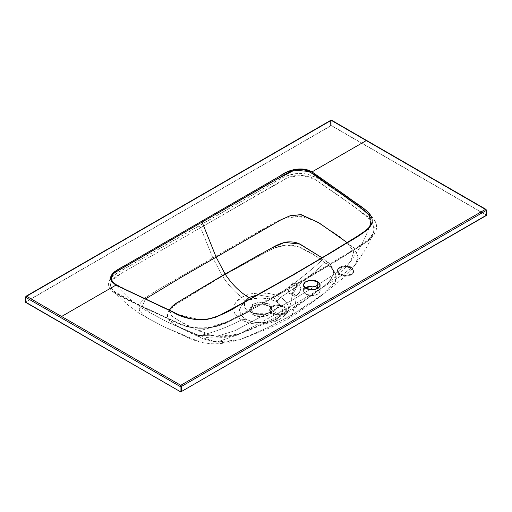 <?xml version="1.0" encoding="UTF-8"?>
<svg xmlns="http://www.w3.org/2000/svg" width="512" height="512" viewBox="0 0 512 512"><rect width="100%" height="100%" fill="white"/><g stroke="black" fill="none" stroke-linecap="round" stroke-linejoin="round"><path stroke-width="0.38" stroke-dasharray="2.56 1.92" d="M330.765 120.301A0.954 0.55 -120 0 0 330.566 120.742A0.954 0.55 180 0 1 331.917 120.742L330.566 120.742L330.566 125.818L25.882 301.728A0.954 0.55 0 0 0 25.6 302.118L331.238 125.658L486.4 215.238A0.954 0.55 0 0 0 486.118 214.848L486.118 209.766L485.446 209.382L486.118 209.766L486.118 214.848L331.917 125.818L331.917 120.742L485.446 209.376L331.917 120.742L331.917 125.818A0.954 0.55 0 0 0 330.566 125.818L330.566 120.742L26.554 296.256L25.882 296.653L25.882 301.728L25.882 296.653L26.554 296.256L25.882 296.653M283.898 306.995L281.184 305.952L277.978 305.581L274.778 305.952L272.064 306.995L270.246 308.563L269.613 310.413L270.246 312.262L272.064 313.83L274.778 314.88L277.978 315.245L281.184 314.88L283.898 313.83L285.715 312.262L286.349 310.413L285.715 308.563L283.898 306.995L283.898 306.214L283.898 306.995L276.192 305.696L271.392 307.437L269.613 310.413L272.064 313.83L279.77 315.136L284.57 313.395L286.349 310.413L283.898 306.995M351.533 267.949L348.813 266.906L345.613 266.534L342.413 266.906L339.693 267.949L337.882 269.517L337.242 271.366L337.882 273.216L339.693 274.784L342.413 275.834L345.613 276.198L348.813 275.834L351.533 274.784L353.344 273.216L353.984 271.366L353.344 269.517L351.533 267.949L351.533 267.168L351.533 267.949L343.821 266.65L339.021 268.39L337.242 271.366L339.693 274.784L347.405 276.09L352.205 274.342L353.984 271.366L351.533 267.949M305.882 287.475L304.064 289.043L303.43 290.893L304.064 292.742L305.882 294.304L308.595 295.354L311.795 295.725L315.002 295.354L317.715 294.304L319.526 292.742L320.166 290.893L319.526 289.043L317.715 287.475M372.134 221.331L374.31 227.066L373.389 232.992L367.578 240.544L358.368 247.194L338.214 259.699L296.922 284.154L297.414 283.155L298.611 283.277L333.101 262.95L366.502 242.048L373.114 236.07L376.403 229.261C377.28 224.506 375.386 220 370.72 215.738L340.659 193.741L316.915 177.805L306.752 174.099L294.797 173.798L284.045 176.902L279.046 179.61L117.677 272.781L111.526 277.248L108.755 281.754C108.058 284.128 108.448 286.432 109.92 288.646L112.8 291.725L116.826 294.362L125.869 299.046L177.792 323.373L182.842 325.338L194.144 327.891L206.24 328.109L217.818 326.022L227.942 322.125L263.757 302.995L298.611 283.277L297.414 283.155L296.922 284.154C257.728 306.445 234.605 319.142 227.546 322.259L217.779 326.022L206.515 328.07C198.854 328.762 191.2 327.84 183.552 325.299L161.888 315.744L127.578 299.398L118.618 294.707L114.547 292.038L111.635 288.928C110.189 286.637 109.901 284.365 110.778 282.112L112.87 278.963L116.32 276.275L200.621 227.686L212.845 257.946L159.13 289.03L145.843 297.35L140.346 303.008L139.104 309.971L143.808 315.635L150.592 319.744L164.71 327.091L196.851 340.813L218.63 341.414L237.875 334.816L295.45 303.667L296.301 295.686L293.318 295.987L292.358 293.427L293.766 289.363L296.826 286.246L299.827 285.958L300.813 288.538C300.947 289.152 300.474 290.502 299.386 292.582L296.301 295.686L292.25 293.062L296.301 295.686L294.707 296.262L293.402 296.038L292.358 293.427L293.766 289.363L296.826 286.246L296.922 284.154L340.563 258.266L364.301 243.142L370.982 237.011L373.389 232.992L374.234 230.067L372.134 221.35L367.891 216.794L338.541 195.514L315.578 179.75L311.078 177.408L305.76 175.834L294.144 175.744L288.749 177.19L284.07 179.405L200.621 227.686L212.845 257.946L158.784 289.235L145.504 297.613L140.141 303.334L139.206 310.272L144.058 315.808L150.79 319.853L164.71 327.091L197.536 340.973L219.462 341.261L238.502 334.502L295.45 303.667L296.301 295.686L299.386 292.582L300.813 288.538L299.75 285.907L296.826 286.246L296.922 284.154L253.901 308.352L231.955 320.109L207.494 327.981L193.536 327.712L180.774 324.256L134.189 302.63L113.062 290.701L110.406 285.946L111.277 281.062L121.651 273.19L200.621 227.686L199.155 225.856L130.541 265.37C119.968 271.488 103.066 278.682 109.92 288.646C117.491 297.024 132.902 301.722 144.55 308.038L182.842 325.338C196.979 330.509 215.981 328.506 227.942 322.125C252.173 309.587 275.725 296.64 298.611 283.277C322.208 269.85 344.998 255.987 366.995 241.696C378.502 233.12 379.539 224.282 370.112 215.194L340.314 193.498C329.459 186.944 321.658 177.901 306.72 174.093C289.427 170.784 277.786 180.595 267.034 186.566L199.155 225.856L200.621 227.686L288.71 177.21L302.438 175.386L314.963 179.379L354.643 207.008L372.122 221.312M283.898 306.214L286.349 309.632L284.57 312.614L279.77 314.355L272.064 313.05L269.613 309.632L271.392 306.656L276.192 304.915L283.898 306.214L285.715 307.782L286.349 309.632L285.715 311.482L283.898 313.05L281.184 314.099L277.978 314.464L274.778 314.099L272.064 313.05L270.246 311.482L269.613 309.632L270.246 307.782L272.064 306.214L274.778 305.171L277.978 304.8L281.184 305.171L283.898 306.214M305.139 287.962L303.43 290.893L305.882 294.304L313.587 295.61L318.387 293.869L320.166 290.893L318.451 287.962M351.533 267.168L353.984 270.586L352.205 273.562L347.405 275.309L339.693 274.003L337.242 270.586L339.021 267.61L343.821 265.862L351.533 267.168L353.344 268.736L353.984 270.586L353.344 272.435L351.533 274.003L348.813 275.053L345.613 275.418L342.413 275.053L339.693 274.003L337.882 272.435L337.242 270.586L337.882 268.736L339.693 267.168L342.413 266.118L345.613 265.754L348.813 266.118L351.533 267.168M293.318 295.987L289.274 293.37L292.25 293.062C294.234 292.173 295.738 289.792 296.762 285.92C297.043 285.402 296.685 284.525 295.699 283.29L292.774 283.622C290.79 284.512 289.299 286.906 288.307 290.803L289.35 293.414L288.307 290.803L289.715 286.746L292.774 283.622L293.165 275.014C334.298 250.758 356.038 237.702 358.387 235.846L366.016 230.592C368.71 228.096 370.266 226.01 370.682 224.32L370.829 218.336M299.827 285.958L295.699 283.29L292.774 283.622L293.165 275.014L293.837 274.662M26.554 296.262L331.238 120.352L331.917 120.742A0.954 0.55 120 0 0 331.718 120.301M486.118 210.547L486.118 209.766M320.544 288.922L306.643 299.098L288.506 310.637L285.619 313.709L293.338 308.915L323.264 286.81C329.683 282.278 333.21 277.6 333.837 272.774C333.05 267.149 329.568 262.496 323.398 258.81C307.098 273.984 290.374 286.886 273.248 297.53C290.374 286.886 307.098 273.984 323.398 258.81L330.592 264.986L333.773 273.421L329.165 281.715L320.525 288.934L288.506 310.637L285.619 313.709L279.866 314.221L273.248 311.584C279.917 306.899 279.917 302.214 273.248 297.53L257.645 294.816L273.248 297.53C277.299 299.302 282.093 306.285 273.248 311.584L267.853 313.696L254.291 313.696L248.896 311.584L244.896 307.962L244.39 302.106L244.474 307.187L248.896 311.584L253.293 312.954L248.896 311.584C231.77 320.723 215.053 327.123 198.746 330.778C190.547 327.328 182.47 323.059 174.509 317.965L170.445 314.528L169.363 310.163L172.237 316.294L179.712 321.19L196.666 329.875L216.166 336.448L238.118 334.202L264.269 323.123L288.506 310.637L291.443 300.614L292.25 293.062L295.334 289.965L296.762 285.92L295.699 283.29M253.293 312.954L256.742 314.298L265.402 314.298L270.304 311.917L272.07 308.576L268.851 303.974L262.63 302.176L253.293 303.974L250.182 309.363L253.293 312.954L253.293 314.906L253.293 312.954L250.074 308.461L252.41 304.55L258.72 302.259L268.851 303.974L272.07 308.461L269.734 312.378L263.424 314.669L253.293 312.954M253.293 314.906L263.424 316.621L269.734 314.33L272.07 310.413L268.851 305.926L258.72 304.211L252.41 306.502L250.074 310.413L253.293 314.906L256.864 316.282L261.075 316.768L265.28 316.282L268.851 314.906L271.232 312.845L272.07 310.413L271.232 307.987L268.851 305.926L265.28 304.55L261.075 304.064L256.864 304.55L253.293 305.926L250.912 307.987L250.074 310.413L250.912 312.845L253.293 314.906M320.525 288.934L338.259 274.714C342.406 271.104 346.573 266.65 350.758 261.344L353.754 251.68L347.104 242.579L353.754 251.648L350.758 261.344L337.677 271.955L322.65 281.728L291.443 300.614L292.25 293.062L290.656 293.638L289.35 293.414M116.762 285.395L113.6 283.034L127.718 297.101C131.955 301.152 137.414 305.306 144.102 309.562L167.251 321.946L148.832 312.141L142.522 305.946L145.37 298.995L142.509 305.907L148.768 312.102L167.251 321.946L198.451 335.334L217.466 336.07L234.49 330.886L291.443 300.614L288.506 310.637L268.525 321.107L247.238 330.701L238.125 334.202C229.53 337.286 219.648 338.445 208.474 337.67C203.821 337.299 198.189 335.77 191.578 333.075L167.251 321.946L199.053 335.475L218.195 335.962L235.072 330.618L291.443 300.614L322.547 281.792L337.594 272.019L350.758 261.344L360.416 246.765L364.384 239.123L370.682 224.32M367.462 213.03L366.029 211.699M293.498 170.355L290.528 171.315M325.056 262.477C319.014 257.677 311.488 252.973 302.477 248.371C298.483 245.952 292.838 244.877 285.549 245.139C279.834 245.894 274.797 247.469 270.432 249.862L222.477 276.07C228.16 284.89 234.611 291.955 241.837 297.261L250.72 293.882L261.248 292.8L271.725 294.01L276.474 295.379L280.646 297.274C295.456 287.987 310.259 276.39 325.056 262.477C331.187 266.163 334.938 271.021 336.307 277.062C336.128 282.208 332.922 286.989 326.688 291.411L310.394 303.366L292.134 314.829L295.45 303.667L326.701 284.947L341.773 275.341L355.302 264.851L341.862 275.283L326.803 284.877L295.45 303.667L292.134 314.829L288.486 318.675L279.955 319.091L286.054 314.118L287.795 311.283L288.493 308.288L288.07 305.293L286.547 302.362L284.038 299.648L280.646 297.274C295.456 287.987 310.259 276.39 325.056 262.477M222.477 276.07L177.165 303.667L170.266 309.158L167.283 316.358L172.301 322.598L179.859 327.315L196.608 335.718L216.461 342.112L239.846 339.68L267.27 327.866L292.134 314.829L288.486 318.675L279.955 319.091L271.213 322.682L260.902 324.218L255.565 324.032L250.464 323.187L245.741 321.747L241.606 319.814C226.886 327.578 212.192 333.005 197.523 336.109C189.216 332.621 181.05 328.282 173.024 323.104C168.723 320.87 166.912 317.581 167.584 313.242C169.274 309.728 172.288 306.656 176.627 304.019L222.477 276.07L212.845 257.946L271.373 224.243L281.85 219.046L296.288 216.16L311.386 219.072L321.472 224.576L339.219 236.288L355.034 249.165L358.214 257.254L355.302 264.851L358.176 256.237L353.37 247.341L335.251 233.504L315.142 220.877L300.55 216.346L283.84 218.33L247.75 237.824L212.845 257.946L222.477 276.07C228.16 284.89 234.611 291.955 241.837 297.261L235.802 302.502L234.176 305.562L233.606 308.736L234.131 311.898L235.667 314.822L238.176 317.466L241.606 319.814C226.886 327.578 212.192 333.005 197.523 336.109C203.821 339.699 212.32 341.818 223.034 342.458L239.846 339.674L249.76 335.821L271.648 325.734L292.134 314.829L324.026 293.478C312.275 302.906 300.422 311.309 288.486 318.675L271.93 326.944L261.843 331.2L239.846 339.674L228.307 342.56C219.77 343.872 212.947 344.141 207.84 343.373C202.662 342.95 196.512 341.28 189.37 338.374L164.71 327.091L146.554 317.613L137.626 312.23L128.422 305.338C119.75 297.53 114.63 292.653 113.069 290.701L117.67 294.042C133.632 302.566 157.402 313.402 175.93 321.882C184.09 326.189 197.664 329.626 212.064 326.874C219.155 325.35 225.427 323.053 230.88 319.981L297.414 283.155L347.149 253.562L366.112 241.318L369.037 238.899C372.019 235.68 373.466 233.715 373.389 232.992C370.208 240.538 368.384 244.192 365.6 249.248L355.309 264.851C350.854 270.477 346.451 275.194 342.093 278.989L324.026 293.478L335.418 281.542L335.878 274.323L331.11 267.539L316.493 256.39L298.81 246.803L285.894 245.107L274.342 248.064L256.621 257.146L222.477 276.07M183.738 298.63L190.426 294.554M267.718 250.144L260.659 254.01M113.6 283.034L112.634 281.882M121.216 287.648L118.758 286.451M178.368 314.426L124.512 289.235M251.155 298.694L218.893 315.93C211.046 318.739 206.72 319.942 205.933 319.546L201.491 319.866M200.333 319.878L179.078 314.752M198.746 330.778C205.126 334.342 213.19 336.352 222.931 336.806L238.125 334.202C247.392 331.117 255.13 327.648 260.557 325.53L269.709 321.651L285.619 313.709L279.866 314.221L273.248 311.584C265.133 315.437 257.018 315.437 248.896 311.584C231.77 320.723 215.053 327.123 198.746 330.778M370.566 224.627L364.186 232.032L334.227 250.726L293.165 275.014L227.546 311.494L216.154 317.075L202.387 319.834M201.254 319.866L188.09 318.227L176.922 313.766L133.888 293.702L113.594 283.021M245.856 301.632L252.877 298.925L261.158 297.99L269.427 298.963L276.416 301.702L281.005 305.728L282.592 310.464L280.941 315.194L276.288 319.2L269.35 321.882L261.158 322.842L252.96 321.92L245.978 319.27L241.242 315.238L239.552 310.464L241.171 305.683L245.856 301.632A21.523 12.422 180 0 1 276.416 301.702L280.646 297.274C270.541 291.552 251.917 291.142 241.837 297.261L245.856 301.632L241.837 297.261C231.078 303.187 230.931 314.374 241.606 319.814C251.718 326.08 270.08 325.357 279.955 319.091L276.288 319.2A21.523 12.422 180 0 1 274.17 320.275A21.523 12.422 180 0 1 253.229 321.984A21.523 12.422 180 0 1 245.978 319.27L241.606 319.814L245.978 319.27A21.523 12.422 180 0 1 245.856 301.632M279.955 319.091C290.97 311.942 291.2 304.672 280.646 297.274L276.416 301.702A21.523 12.422 180 0 1 276.288 319.2L279.955 319.091M286.349 309.632L286.349 310.413M269.613 309.632L269.613 310.413M320.166 285.03L320.166 290.893M303.43 290.893L303.43 285.03M353.984 270.586L353.984 271.366M337.242 270.586L337.242 271.366M256.742 314.298L254.291 313.696M265.402 314.298L267.853 313.696M250.074 308.461L250.074 310.413M272.07 308.461L272.07 310.413M274.214 320.25C269.19 322.227 267.776 322.189 265.203 322.586L253.331 322.01"/><path stroke-width="0.77" d="M61.594 316.486L115.866 285.158L111.923 281.734L110.822 276.742L114.099 272.058L116.992 270.138L280.435 175.77L287.04 171.987L294.938 169.299L304.07 169.248L312.013 171.91L366.278 140.582L331.238 120.352L26.554 296.256L180.762 385.286L485.446 209.382L366.278 140.582L312.013 171.91L366.099 210.355C369.094 212.794 370.97 215.29 371.738 217.83C372.563 220.582 372.186 223.29 370.592 225.952L367.488 229.645L363.13 232.915L333.824 251.027L293.837 274.662L223.443 313.67L215.84 317.19L206.938 319.411L197.267 319.789L187.942 318.266L179.872 315.27L115.866 285.158L61.594 316.486L26.554 296.256L25.882 296.653L25.882 297.434L180.083 386.458L180.083 391.533L25.6 302.118A0.954 0.55 0 0 0 25.882 302.509L180.083 391.533A0.954 0.55 0 0 0 181.434 391.533L180.083 391.533L180.083 386.458A0.954 0.55 -60 0 1 180.762 385.286L61.594 316.486M25.882 297.434L26.554 296.256A0.954 0.55 120 0 0 25.882 297.434A0.954 0.55 180 0 1 25.6 297.043A0.954 0.55 180 0 1 25.882 296.653L25.882 302.509L25.882 297.434L180.083 386.458L180.762 385.286L181.434 386.458L181.434 391.533L486.118 215.629A0.954 0.55 0 0 0 486.4 215.238L181.434 391.533L181.434 386.458L486.118 210.547L486.118 215.629L486.118 210.547A0.954 0.55 -120 0 0 485.446 209.376L180.762 385.286A0.954 0.55 60 0 1 181.434 386.458A0.954 0.55 180 0 1 180.083 386.458L181.434 386.458L486.118 210.547L486.118 209.766A0.954 0.55 180 0 1 486.4 210.157A0.954 0.55 180 0 1 486.118 210.547L485.446 209.376A0.954 0.55 -60 0 1 485.92 209.331A0.954 0.55 -60 0 1 486.118 209.766L485.446 209.376L486.118 209.766M318.451 287.962L315.002 286.426L311.795 286.061L308.595 286.426L305.882 287.475M317.715 281.619L320.166 285.03L318.387 288.013L313.587 289.754L305.882 288.448L303.43 285.03L305.21 282.054L310.01 280.314L317.715 281.619L317.715 287.475L317.715 281.619L319.526 283.181L320.166 285.03L319.526 286.88L317.715 288.448L315.002 289.498L311.795 289.862L308.595 289.498L305.882 288.448L304.064 286.88L303.43 285.03L304.064 283.181L305.882 281.619L308.595 280.57L311.795 280.198L315.002 280.57L317.715 281.619M317.715 287.475L312.525 286.074L305.139 287.962M25.882 296.653A0.954 0.55 60 0 1 26.08 296.211A0.954 0.55 60 0 1 26.554 296.256L331.238 120.352L330.566 120.742L331.238 120.352L331.917 120.742L331.238 120.352A0.954 0.55 -120 0 0 330.765 120.301L331.718 120.301A0.954 0.55 120 0 0 331.238 120.352L485.446 209.376M190.426 294.554L225.114 274.035C232.019 284.41 239.942 292.243 248.896 297.53L257.645 294.816L248.896 297.53L244.39 302.106L248.896 297.53C239.942 292.243 232.019 284.41 225.114 274.035L216.154 257.146L280.691 219.955L289.645 215.936L300.538 214.618L318.33 222.406L347.104 242.579L318.848 222.726L301.402 214.726L290.426 215.686L281.325 219.616L180.282 277.856L145.37 298.995L180.179 277.92L216.154 257.146L225.114 274.035L271.693 247.981L284.621 242.381L299.706 244.109L322.048 257.773L301.203 244.819C297.344 242.394 292.339 241.472 286.189 242.054C281.408 243.136 276.909 244.934 272.691 247.443L267.718 250.144M260.659 254.01L225.114 274.035L181.12 300.23L174.118 304.787L169.363 310.163L169.722 309.293C171.597 306.534 174.714 303.936 179.059 301.504L183.738 298.63M370.829 218.336L367.462 213.03M366.029 211.699L321.549 179.706C317.21 175.789 311.68 172.608 304.96 170.17C302.118 169.376 298.298 169.44 293.498 170.355M290.528 171.315L202.086 222.086L216.154 257.146L202.086 222.086L270.637 182.515L294.336 170.163L309.165 171.488L340.525 193.184L360.973 207.878L369.549 215.61L370.566 224.627C369.811 226.061 370.112 226.541 366.541 229.99L357.6 236.064L326.272 255.245L293.363 274.618L244.48 302.054L219.994 315.149C212.55 318.957 203.942 320.346 194.176 319.315C186.118 317.766 178.982 315.238 172.774 311.738L117.645 285.824L112.634 281.882C110.432 278.419 111.277 275.251 115.162 272.384L202.086 222.086L201.504 221.357L202.086 222.086L118.893 270.131C112.16 273.293 110.074 277.21 112.634 281.882M124.512 289.235L121.216 287.648M118.758 286.451L116.762 285.395M179.078 314.752L178.368 314.426M201.491 319.866L200.333 319.878M293.837 274.662L333.824 251.027C345.99 242.682 362.259 235.853 370.592 225.952C377.862 214.349 358.867 205.798 348.333 197.421L312.013 171.91C302.214 165.907 287.379 170.029 280.435 175.77L126.381 264.717C118.515 269.152 106.528 274.554 111.923 281.734L115.866 285.158L172.339 311.808C181.818 317.818 193.35 320.352 206.938 319.411C218.733 316.32 229.005 311.853 237.754 306.016L293.165 275.014L251.155 298.694M202.387 319.834L201.254 319.866M331.718 120.301L485.92 209.331L486.4 210.157L486.4 215.238M330.765 120.301L26.08 296.211L25.6 297.043L25.6 302.118"/></g></svg>
